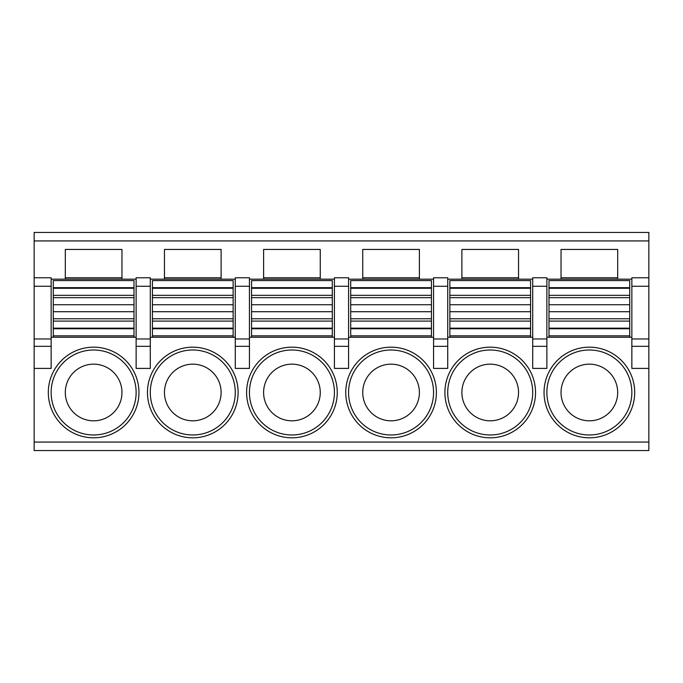 <?xml version="1.0" encoding="UTF-8"?>
<svg xmlns="http://www.w3.org/2000/svg" width="683" height="683" viewBox="0 0 683 683"><rect width="100%" height="100%" fill="white"/><g stroke="black" fill="none" stroke-linecap="round" stroke-linejoin="round"><path stroke-width="1.02" d="M113.463 450.558L73.807 450.558M34.15 240.937L34.15 232.442L648.85 232.442L648.85 240.937L34.15 240.937L34.15 450.558L648.85 450.558L648.85 368.41L631.852 368.41L631.852 277.768L648.85 277.768L648.85 368.41M34.15 368.41L51.148 368.41L51.148 277.768L34.15 277.768M51.157 393.596A42.491 42.491 0 0 0 94.194 434.977A42.491 42.491 0 0 0 136.113 391.376A42.491 42.491 0 0 0 93.084 350.003A42.491 42.491 0 0 0 51.157 393.596M136.13 368.41L136.13 277.768L150.294 277.768L150.294 368.41L136.13 368.41M150.294 277.768L136.13 277.768M73.807 232.442L113.463 232.442M51.148 279.176L65.312 279.176L65.312 249.44L121.967 249.44L121.967 279.176L136.13 279.176M136.13 337.248L51.148 337.248M65.312 279.176L121.967 279.176M121.967 277.768L65.312 277.768M65.312 392.486A28.327 28.327 0 0 0 93.639 420.813A28.327 28.327 0 0 0 121.967 392.486A28.327 28.327 0 0 0 93.639 364.159A28.327 28.327 0 0 0 65.312 392.486M53.274 337.248L53.274 280.593L134.005 280.593L134.005 337.248M134.005 280.593L53.274 280.593M134.005 335.831L53.274 335.831L134.005 335.831M510.047 450.558L470.391 450.558M609.193 450.558L569.537 450.558M410.901 450.558L371.245 450.558M311.755 450.558L272.099 450.558M212.609 450.558L172.953 450.558M648.85 277.768L648.85 240.937M172.953 232.442L212.609 232.442M272.099 232.442L311.755 232.442M371.245 232.442L410.901 232.442M569.537 232.442L609.193 232.442M470.391 232.442L510.047 232.442M532.706 279.176L518.542 279.176L518.542 249.44L461.887 249.44L461.887 279.176L447.724 279.176M532.706 277.768L546.87 277.768L546.87 368.41L532.706 368.41L532.706 277.768L546.87 277.768M631.852 279.176L617.688 279.176L617.688 249.44L561.033 249.44L561.033 279.176L546.87 279.176M150.294 279.176L164.458 279.176L164.458 249.44L221.113 249.44L221.113 279.176L235.276 279.176M235.276 277.768L249.44 277.768L249.44 368.41L235.276 368.41L235.276 277.768L249.44 277.768M249.44 279.176L263.604 279.176L263.604 249.44L320.259 249.44L320.259 279.176L334.422 279.176M348.578 279.176L362.741 279.176L362.741 249.44L419.396 249.44L419.396 279.176L433.56 279.176M433.56 277.768L447.724 277.768L433.56 277.768L433.56 368.41L447.724 368.41L447.724 346.332L433.56 346.332M631.852 337.248L546.87 337.248M532.706 337.248L447.724 337.248M433.56 337.248L348.578 337.248M334.422 286.262L334.422 368.41L348.578 368.41L348.578 277.768L334.422 277.768L334.422 286.262L348.578 286.262M334.422 337.248L249.44 337.248M235.276 337.248L150.294 337.248M447.724 277.768L447.724 346.332M334.422 392.486A42.491 42.491 0 0 0 291.931 349.995A42.491 42.491 0 0 0 249.44 392.486A42.491 42.491 0 0 0 291.931 434.977A42.491 42.491 0 0 0 334.422 392.486M235.276 392.486A42.491 42.491 0 0 0 192.785 349.995A42.491 42.491 0 0 0 150.294 392.486A42.491 42.491 0 0 0 192.785 434.977A42.491 42.491 0 0 0 235.276 392.486M433.56 392.486A42.491 42.491 0 0 1 391.069 434.977A42.491 42.491 0 0 1 348.578 392.486A42.491 42.491 0 0 1 391.069 349.995A42.491 42.491 0 0 1 433.56 392.486M631.852 392.486A42.491 42.491 0 0 1 589.361 434.977A42.491 42.491 0 0 1 546.87 392.486A42.491 42.491 0 0 1 589.361 349.995A42.491 42.491 0 0 1 631.852 392.486M532.706 392.486A42.491 42.491 0 0 1 490.215 434.977A42.491 42.491 0 0 1 447.724 392.486A42.491 42.491 0 0 0 490.215 434.977A42.491 42.491 0 0 0 532.706 392.486A42.491 42.491 0 0 0 490.215 349.995A42.491 42.491 0 0 0 447.724 392.486M362.741 279.176L419.396 279.176M419.396 277.768L362.741 277.768M518.542 279.176L461.887 279.176M518.542 277.768L461.887 277.768M617.688 279.176L561.033 279.176M617.688 277.768L561.033 277.768M164.458 279.176L221.113 279.176M221.113 277.768L164.458 277.768M263.604 279.176L320.259 279.176M320.259 277.768L263.604 277.768M350.703 337.248L350.703 280.593L431.443 280.593L431.443 337.248M449.849 337.248L449.849 280.593L530.58 280.593L530.58 337.248M548.995 337.248L548.995 280.593L629.726 280.593L629.726 337.248M152.42 337.248L152.42 280.593L233.151 280.593L233.151 337.248M251.557 337.248L251.557 280.593L332.297 280.593L332.297 337.248M320.259 392.486A28.327 28.327 0 0 0 291.931 364.159A28.327 28.327 0 0 0 263.604 392.486A28.327 28.327 0 0 0 291.931 420.813A28.327 28.327 0 0 0 320.259 392.486M221.113 392.486A28.327 28.327 0 0 0 192.785 364.159A28.327 28.327 0 0 0 164.458 392.486A28.327 28.327 0 0 0 192.785 420.813A28.327 28.327 0 0 0 221.113 392.486M362.741 392.486A28.327 28.327 0 0 0 391.069 420.813A28.327 28.327 0 0 0 419.396 392.486A28.327 28.327 0 0 0 391.069 364.159A28.327 28.327 0 0 0 362.741 392.486M617.688 392.486A28.327 28.327 0 0 1 589.361 420.813A28.327 28.327 0 0 1 561.033 392.486A28.327 28.327 0 0 1 589.361 364.159A28.327 28.327 0 0 1 617.688 392.486M461.887 392.486A28.327 28.327 0 0 0 490.215 420.813A28.327 28.327 0 0 0 518.542 392.486A28.327 28.327 0 0 0 490.215 364.159A28.327 28.327 0 0 0 461.887 392.486M431.443 335.831L350.703 335.831M530.58 335.831L449.849 335.831M629.726 280.593L548.995 280.593M629.726 335.831L548.995 335.831L629.726 335.831M233.151 335.831L152.42 335.831M332.297 335.831L251.557 335.831M51.148 286.262L34.15 286.262M51.148 338.973L34.15 338.973M51.148 346.332L34.15 346.332M138.956 392.486A45.326 45.326 0 0 1 93.639 437.812A45.326 45.326 0 0 1 48.314 392.486A45.326 45.326 0 0 1 93.639 347.169A45.326 45.326 0 0 1 138.956 392.486M150.294 346.332L136.13 346.332M150.294 338.973L136.13 338.973M150.294 286.262L136.13 286.262M134.005 287.68L53.274 287.68M134.005 288.269L53.274 288.269M134.005 295.329L53.274 295.329M134.005 297.66L53.274 297.66M134.005 304.72L53.274 304.72M134.005 311.713L53.274 311.713M134.005 318.765L53.274 318.765M134.005 321.104L53.274 321.104M134.005 328.164L53.274 328.164M134.005 328.754L53.274 328.754M648.85 442.063L34.15 442.063M246.606 392.486A45.326 45.326 0 0 1 291.931 347.169A45.326 45.326 0 0 1 337.248 392.486A45.326 45.326 0 0 1 291.931 437.812A45.326 45.326 0 0 1 246.606 392.486M147.46 392.486A45.326 45.326 0 0 1 192.785 347.169A45.326 45.326 0 0 1 238.102 392.486A45.326 45.326 0 0 1 192.785 437.812A45.326 45.326 0 0 1 147.46 392.486M436.394 392.486A45.326 45.326 0 0 1 391.069 437.812A45.326 45.326 0 0 1 345.752 392.486A45.326 45.326 0 0 1 391.069 347.169A45.326 45.326 0 0 1 436.394 392.486M634.686 392.486A45.326 45.326 0 0 1 589.361 437.812A45.326 45.326 0 0 1 544.044 392.486A45.326 45.326 0 0 1 589.361 347.169A45.326 45.326 0 0 1 634.686 392.486M535.54 392.486A45.326 45.326 0 0 1 490.215 437.812A45.326 45.326 0 0 1 444.898 392.486A45.326 45.326 0 0 1 490.215 347.169A45.326 45.326 0 0 1 535.54 392.486M648.85 346.332L631.852 346.332M648.85 338.973L631.852 338.973M648.85 286.262L631.852 286.262M532.706 346.332L546.87 346.332M334.422 346.332L348.578 346.332M235.276 346.332L249.44 346.332M334.422 338.973L348.578 338.973M447.724 338.973L433.56 338.973M447.724 286.262L433.56 286.262M532.706 338.973L546.87 338.973M532.706 286.262L546.87 286.262M235.276 338.973L249.44 338.973M235.276 286.262L249.44 286.262M431.443 287.68L350.703 287.68M431.443 288.269L350.703 288.269M431.443 295.329L350.703 295.329M431.443 297.66L350.703 297.66M431.443 304.72L350.703 304.72M431.443 311.713L350.703 311.713M431.443 318.765L350.703 318.765M431.443 321.104L350.703 321.104M431.443 328.164L350.703 328.164M431.443 328.754L350.703 328.754M530.58 287.68L449.849 287.68M530.58 288.269L449.849 288.269M530.58 295.329L449.849 295.329M530.58 297.66L449.849 297.66M530.58 304.72L449.849 304.72M530.58 311.713L449.849 311.713M530.58 318.765L449.849 318.765M530.58 321.104L449.849 321.104M530.58 328.164L449.849 328.164M530.58 328.754L449.849 328.754M629.726 287.68L548.995 287.68M629.726 288.269L548.995 288.269M629.726 295.329L548.995 295.329M629.726 297.66L548.995 297.66M629.726 304.72L548.995 304.72M629.726 311.713L548.995 311.713M629.726 318.765L548.995 318.765M629.726 321.104L548.995 321.104M629.726 328.164L548.995 328.164M629.726 328.754L548.995 328.754M233.151 287.68L152.42 287.68M233.151 288.269L152.42 288.269M233.151 295.329L152.42 295.329M233.151 297.66L152.42 297.66M233.151 304.72L152.42 304.72M233.151 311.713L152.42 311.713M233.151 318.765L152.42 318.765M233.151 321.104L152.42 321.104M233.151 328.164L152.42 328.164M233.151 328.754L152.42 328.754M332.297 287.68L251.557 287.68M332.297 288.269L251.557 288.269M332.297 295.329L251.557 295.329M332.297 297.66L251.557 297.66M332.297 304.72L251.557 304.72M332.297 311.713L251.557 311.713M332.297 318.765L251.557 318.765M332.297 321.104L251.557 321.104M332.297 328.164L251.557 328.164M332.297 328.754L251.557 328.754"/></g></svg>

